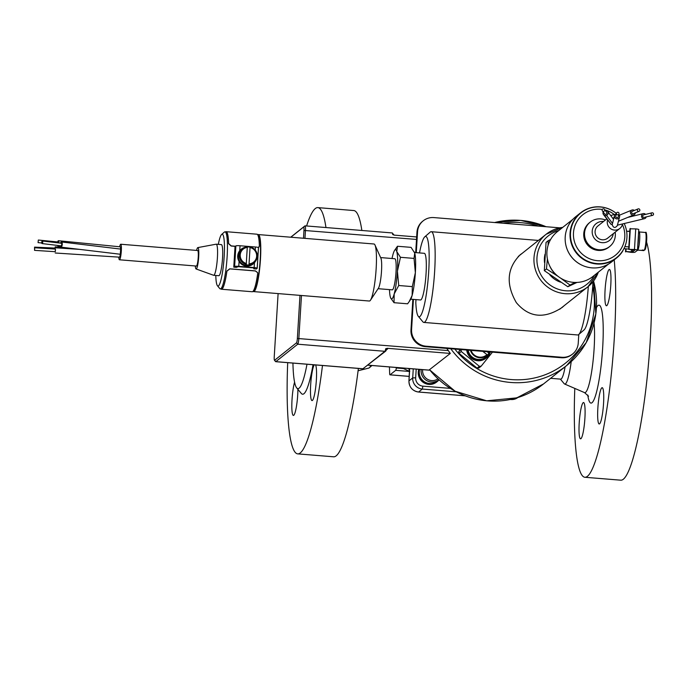 <?xml version="1.0" encoding="UTF-8"?>
<svg xmlns="http://www.w3.org/2000/svg" width="687" height="687" viewBox="0 0 687 687"><rect width="100%" height="100%" fill="white"/><g stroke="black" fill="none" stroke-linecap="round" stroke-linejoin="round"><path stroke-width="1.03" d="M580.953 438.684A18.206 2.671 94.7 0 1 580.575 438.821A18.206 2.671 94.7 0 1 579.39 420.461A18.206 2.671 94.7 0 1 583.529 402.53A18.206 2.671 94.7 0 1 584.809 419.654A18.206 2.671 94.7 0 1 580.953 438.684M606.827 305.612A18.206 2.671 94.7 0 1 606.449 305.758A18.206 2.671 94.7 0 1 605.264 287.389A18.206 2.671 94.7 0 1 609.412 269.467A18.206 2.671 94.7 0 1 610.691 286.582A18.206 2.671 94.7 0 1 606.827 305.612M599.596 423.836A18.206 2.671 94.7 0 1 599.219 423.982A18.206 2.671 94.7 0 1 598.034 405.613A18.206 2.671 94.7 0 1 602.181 387.691A18.206 2.671 94.7 0 1 603.461 404.806A18.206 2.671 94.7 0 1 599.596 423.836M297.909 389.349A18.206 2.671 94.7 0 1 293.77 415.283A18.206 2.671 94.7 0 1 293.392 415.429A18.206 2.671 94.7 0 1 291.889 402.41A18.206 2.671 94.7 0 1 294.594 382.152M315.616 364.934A18.206 2.671 94.7 0 1 316.08 383.732A18.206 2.671 94.7 0 1 312.413 400.444A18.206 2.671 94.7 0 1 312.035 400.581A18.206 2.671 94.7 0 1 310.687 384.531A18.206 2.671 94.7 0 1 314.268 364.823M299.996 295.376L297.359 338.468A3.899 0.575 94.7 0 1 296.518 342.813L274.611 360.254A3.899 0.575 94.7 0 1 274.448 360.228A3.899 0.575 94.7 0 1 274.233 356.879L278.106 293.589M290.833 237.221L303.594 227.062A3.899 0.575 94.7 0 1 303.963 230.437L303.491 238.252M274.448 360.228L275.599 361.62A5.204 0.764 -85.3 0 0 275.702 361.68A5.204 0.764 -85.3 0 0 275.813 361.645L297.72 344.204A5.204 0.764 -85.3 0 0 298.845 338.416L301.473 295.496M304.959 238.372L305.449 230.377A5.204 0.764 -85.3 0 0 305.062 225.843A5.204 0.764 -85.3 0 0 304.951 225.886L290.721 237.213M428.954 370.113L450.32 353.436L448.328 350.593A84.527 82.826 -128.5 0 1 446.782 348.421M450.32 353.436L387.331 348.3L385.673 348.73L386.257 350.13M386.498 349.838L387.623 348.944L387.331 348.3M386.764 349.194A1.297 1.271 51.5 0 0 386.729 349.211L385.785 351.04L362.882 368.79A5.204 0.764 94.7 0 1 362.788 368.73M393.342 234.379L392.663 234.525L394.252 235.126L416.666 236.955M322.486 365.493A123.54 18.128 94.7 0 1 297.772 453.875A123.54 18.128 94.7 0 1 287.698 362.659M306.6 225.963A123.54 18.128 94.7 0 1 317.841 207.611L353.736 210.54A123.54 18.128 94.7 0 1 361.851 230.471M358.382 368.421A123.54 18.128 94.7 0 1 333.676 456.803L297.772 453.875M317.841 207.611A123.54 18.128 94.7 0 1 325.956 227.543M488.294 351.804L489.153 352.594L488.904 353.109A10.597 10.382 -128.5 0 1 487.04 355.54L486.946 354.638L482.763 351.349M488.904 353.109L487.109 351.701M489.153 352.594A10.348 10.133 51.5 0 0 489.41 352.096L488.783 353.41A11.052 10.829 -128.5 0 1 468.165 350.164M490.295 351.967A11.962 11.722 -128.5 0 1 467.246 350.087M486.37 357.867L485.889 358.253A11.962 11.722 -128.5 0 1 466.696 350.044M492.459 352.139L481.175 366.162L479.371 366.326L477.096 368.138L459.01 353.316L461.278 351.512L461.157 349.589M479.371 366.326L461.278 351.512M461.071 349.692L458.804 351.504L460.393 349.528M459.01 353.316L458.804 351.504M481.175 366.162L478.908 367.966L477.096 368.138M419.268 369.374A11.447 11.215 51.5 0 0 437.31 381.508L436.657 382.032A11.447 11.215 -128.5 0 1 418.787 369.331M437.31 381.508A11.447 11.215 51.5 0 0 439.01 379.825M421.174 369.529A11.052 10.829 51.5 0 0 438.89 379.756L437.069 381.208A11.052 10.829 -128.5 0 1 419.663 369.4M396.39 367.511L396.322 367.992A3.899 0.575 94.7 0 1 395.678 370.336L390.053 374.81A3.899 0.575 94.7 0 1 389.976 374.844A3.899 0.575 94.7 0 1 389.641 373.299L389.443 366.944M450.26 388.378L422.891 386.146A7.806 7.643 -128.5 0 1 415.669 377.807L416.202 369.117M413.256 368.885L412.698 377.919A10.399 10.193 51.5 0 0 422.325 389.048L456.194 391.805M306.986 364.23A58.515 8.588 94.7 0 1 296.707 387.906A58.515 8.588 94.7 0 1 292.937 363.088M313.023 364.72A63.719 9.352 94.7 0 1 301.31 393.436L296.707 387.906M358.09 370.757L368.867 368.06A32.272 4.732 -85.3 0 0 369.357 367.777A32.272 4.732 -85.3 0 0 370.791 365.424M574.796 388.404A123.54 18.128 -85.3 0 0 584.963 477.276A123.54 18.128 -85.3 0 0 614.264 338.803A123.54 18.128 -85.3 0 0 614.212 259.866M584.963 477.276L620.859 480.196A123.54 18.128 -85.3 0 0 650.16 341.731A123.54 18.128 -85.3 0 0 646.561 242.064M571.206 361.62A32.272 4.732 94.7 0 1 564.594 384.007A32.272 4.732 94.7 0 1 564.156 383.655L560.386 379.112M565.135 366.746A27.695 4.062 94.7 0 1 560.695 379.138L550.596 378.314M405.158 368.223A5.204 2.087 -15.4 0 0 403.432 368.567L409.778 371.487L408.765 368.816A5.204 2.087 -15.4 0 0 408.276 368.472M549.548 265.586A24.706 24.208 51.5 0 0 558.179 276.423M560.575 282.185A23.41 22.937 -128.5 0 1 549.763 274.731M544.551 262.666A23.41 22.937 -128.5 0 1 545.014 254.233M548.097 245.285L548.2 240.708L546.053 242.425L544.327 270.644L567.823 286.737L577.003 282.417M575.191 282.443L569.978 285.019L560.652 278.141M558.574 276.698L546.474 268.926L547.393 258.853M548.2 240.708L550.588 239.531M567.823 286.737L569.978 285.019M544.327 270.644L546.474 268.926M389.486 289.622A24.706 3.624 -85.3 0 0 390.336 296.99A24.706 3.624 -85.3 0 0 390.688 298.021A24.706 3.624 -85.3 0 0 394.192 293.924A24.706 3.624 -85.3 0 0 397.412 271.228A24.706 3.624 -85.3 0 0 396.777 251.597A24.706 3.624 -85.3 0 0 394.57 250.42A24.706 3.624 -85.3 0 0 392.93 254.662A24.706 3.624 -85.3 0 0 392.028 258.51M378.099 288.695L392.294 289.845A15.603 2.293 -85.3 0 0 395.995 272.353A15.603 2.293 -85.3 0 0 394.827 258.741L380.641 257.582M414.57 252.524L424.308 253.314A23.41 3.435 94.7 0 1 425.949 275.324A23.41 3.435 94.7 0 1 420.994 299.798A23.41 3.435 94.7 0 1 420.504 299.979L410.766 299.18M414.046 258.406L414.733 253.056A24.706 3.624 94.7 0 1 415.36 272.687L414.046 258.406L400.452 257.299L397.412 271.228L398.726 285.509L394.192 293.924L394.012 302.692L390.731 298.098M414.338 251.957A24.706 3.624 94.7 0 1 414.373 252.035A24.706 3.624 94.7 0 1 414.733 253.056L411.058 247.363L397.464 246.255L396.777 251.597L400.452 257.299M412.14 295.384A24.706 3.624 94.7 0 1 410.5 299.635L409.203 301.584L412.14 295.384L412.32 286.616L415.36 272.687A24.706 3.624 94.7 0 1 412.14 295.384M394.012 302.692L407.606 303.8L409.203 301.584M394.57 250.42L397.464 246.255M412.32 286.616L398.726 285.509M253.537 291.58A28.605 4.199 -85.3 0 0 253.666 291.597L369.348 301.026A28.605 4.199 -85.3 0 0 370.499 300.159L378.434 288.197A15.603 2.293 -85.3 0 0 381.508 271.176A15.603 2.293 -85.3 0 0 380.881 258.132L374.99 245.044A28.605 4.199 -85.3 0 0 373.994 243.997L258.312 234.568A28.605 4.199 -85.3 0 0 258.183 234.576M235.452 246.247L231.201 245.894L228.599 243.507A28.871 4.234 -85.3 0 0 226.152 231.691A28.871 4.234 -85.3 0 0 225.568 231.905M226.152 231.691L256.929 234.198A28.871 4.234 94.7 0 1 259.368 246.015L258.458 247.612M257.677 273.658A28.871 4.234 94.7 0 1 252.241 291.743L221.463 289.236A28.871 4.234 -85.3 0 0 226.908 271.15L229.793 268.883L255.435 270.979L257.573 272.61L257.677 273.658M220.922 288.935A28.871 4.234 -85.3 0 0 221.463 289.236M235.298 246.367L231.158 246.032L228.556 243.662A28.605 4.199 -85.3 0 0 226.135 231.948L224.984 231.854A28.605 4.199 -85.3 0 0 224.331 232.12L221.618 234.482A26.012 3.813 94.7 0 1 224.151 256.929A26.012 3.813 94.7 0 1 217.444 285.749A26.012 3.813 94.7 0 1 215.787 275.47M259.274 246.607L258.484 247.706M217.444 285.749L219.737 288.523A28.605 4.199 -85.3 0 0 220.338 288.883L221.489 288.978A28.605 4.199 -85.3 0 0 226.882 271.047L229.767 268.815L255.409 270.901L257.565 272.576M61.237 247.183L55.166 246.899L54.866 249.072M34.719 247.767L55.475 249.106L55.432 250.231L55.304 251.708L34.548 250.36L34.719 247.767L34.548 250.36M55.415 249.106L55.243 251.7M60.473 243.155A2.602 1.03 96.9 0 1 61.512 241.979A2.602 1.03 96.9 0 1 62.225 244.684A2.602 1.03 96.9 0 1 60.894 247.14L120.345 254.259L119.718 257.178L55.218 253.005M38.326 240.038L38.068 242.623L38.326 240.038L58.292 242.013L58.532 242.923M57.699 241.953A2.602 0.687 95.6 0 1 58.421 240.716A2.602 0.687 95.6 0 1 58.884 242.966M58.318 245.517A2.602 0.687 95.6 0 1 57.906 245.894A2.602 0.687 95.6 0 1 57.571 245.431M58.421 240.716L120.457 246.848L120.654 249.089M120.294 254.259L120.654 249.115M60.894 247.14A2.602 1.03 96.9 0 1 60.164 245.74M61.255 247.183L55.321 246.908M250.068 247.208L248.986 264.95L250.068 247.208A9.103 8.922 -128.5 0 0 247.397 246.934M249.312 264.693A9.103 8.922 51.5 0 0 253.984 262.82C259.214 256.182 258.029 250.892 250.412 246.951L250.472 247.638A8.321 8.158 -128.5 0 1 249.484 263.808M246.401 263.559A8.321 8.158 -128.5 0 1 247.389 247.389L247.32 246.702A9.103 8.922 51.5 0 0 246.229 264.443L247.32 246.702M248.986 264.95A9.103 8.922 -128.5 0 1 245.912 264.701L246.229 264.443M250.429 246.959A9.103 8.922 51.5 0 1 253.984 262.82L252.971 263.628A9.103 8.922 -128.5 0 1 238.535 258.338A9.103 8.922 -128.5 0 1 241.635 249.381L247.329 246.693M253.108 264.014A9.489 9.3 -128.5 0 1 239.729 250.695A9.489 9.3 -128.5 0 1 241.283 249.158M255.427 261.369A9.489 9.3 -128.5 0 1 240.021 262.297A9.489 9.3 -128.5 0 1 244.383 247.492M257.196 268.179L258.441 247.749A3.641 0.489 -176.5 0 0 258.484 247.681A3.641 0.489 -176.5 0 0 255.418 247.002L240.038 245.748A3.641 0.489 -176.5 0 0 235.873 245.912L235.023 246.59L233.769 267.166L234.619 266.487A3.641 0.489 3.5 0 1 238.775 266.324L254.164 267.578A3.641 0.489 3.5 0 1 257.23 268.256A3.641 0.489 3.5 0 1 257.178 268.325L256.328 269.003L253.769 268.797L254.628 268.093L253.752 267.904L238.372 266.65L236.328 267.372L233.769 267.166M253.769 268.797L253.821 267.913M54.951 248.067L34.548 247.14L34.565 249.742M118.817 257.118A7.806 1.142 -85.3 0 0 119.461 259.789A7.806 1.142 -85.3 0 0 121.307 251.047A7.806 1.142 -85.3 0 0 120.723 244.237A7.806 1.142 -85.3 0 0 119.658 246.77M41.701 242.399A1.297 0.515 96.9 0 1 42.379 240.982A1.297 0.515 96.9 0 1 42.74 242.339A1.297 0.515 96.9 0 1 42.07 243.567A1.297 0.515 96.9 0 1 41.701 242.399M42.379 240.982L61.358 243.267A1.297 0.515 96.9 0 1 61.71 244.615A1.297 0.515 96.9 0 1 61.049 245.852L42.07 243.567M220.338 288.883A28.605 4.199 -85.3 0 0 227.122 256.818A28.605 4.199 -85.3 0 0 224.984 231.854M218.32 244.357A26.012 3.813 94.7 0 1 221.618 234.482M252.825 291.528L253.409 291.58A28.605 4.199 -85.3 0 0 260.201 259.514A28.605 4.199 -85.3 0 0 258.054 234.55L257.47 234.499M195.306 265.972A10.726 1.572 -85.3 0 0 196.087 268.96L213.605 275.281A15.603 2.293 -85.3 0 0 213.7 275.298L218.827 275.719A15.603 2.293 -85.3 0 0 222.528 258.226A15.603 2.293 -85.3 0 0 221.36 244.606L216.233 244.194A15.603 2.293 -85.3 0 0 216.139 244.194L197.822 247.595A10.726 1.572 -85.3 0 0 196.576 250.42M370.499 300.159A28.605 4.199 -85.3 0 0 376.132 268.96A28.605 4.199 -85.3 0 0 374.99 245.044M253.666 291.597A28.605 4.199 -85.3 0 0 260.45 259.531A28.605 4.199 -85.3 0 0 258.312 234.568M253.864 291.46A28.476 4.182 -85.3 0 0 260.433 259.549A28.476 4.182 -85.3 0 0 258.484 234.739M213.7 275.298A15.603 2.293 -85.3 0 0 217.401 257.805A15.603 2.293 -85.3 0 0 216.233 244.194M196.087 268.96A10.726 1.572 -85.3 0 0 198.689 256.947A10.726 1.572 -85.3 0 0 197.822 247.595M119.461 259.789L196.379 266.058A7.806 1.142 -85.3 0 0 198.234 257.316A7.806 1.142 -85.3 0 0 197.65 250.506L120.723 244.237M624.62 224.46L624.285 223.653A28.871 28.287 51.5 0 0 624.268 223.61M616.514 258.029L611.645 261.902A28.871 28.287 -128.5 0 1 571.532 256.938A28.871 28.287 -128.5 0 1 575.689 216.731L580.558 212.858A28.871 28.287 51.5 0 0 576.402 253.065A28.871 28.287 51.5 0 0 616.514 258.029A28.871 28.287 51.5 0 0 622.594 251.287L623.478 249.381M616.428 213.494A28.871 28.287 51.5 0 0 580.558 212.858M580.807 212.987A28.605 28.038 51.5 0 0 580.721 213.056A28.605 28.038 51.5 0 0 576.599 252.902A28.605 28.038 51.5 0 0 616.351 257.823A28.605 28.038 51.5 0 0 616.445 257.754M603.22 212.017A2.602 2.559 143.4 0 0 604.328 215.289L611.095 224.4L604.328 215.289L611.138 224.366L612.211 224.692L612.503 223.421L606.527 215.375L612.503 223.43M605.341 210.514A2.55 2.508 -36.6 0 1 606.793 210.78L606.844 210.754A2.602 2.559 143.4 0 1 606.561 215.392L606.527 215.383A2.55 2.508 -36.6 0 1 604.38 215.254M606.561 215.392L612.512 223.412L614.513 215.692A2.602 2.576 -165.4 0 1 616.333 213.855M611.095 224.4L603.495 214.567M619.013 213.906L618.291 216.671A1.297 1.288 -165.4 0 1 616.703 217.59A1.297 1.288 -165.4 0 1 615.775 216.019L616.497 213.245A1.297 1.288 -165.4 0 1 619.047 213.657A1.297 1.288 -165.4 0 1 617.424 214.825A1.297 1.288 -165.4 0 1 616.497 213.245M618.85 214.516A2.602 2.576 -165.4 0 1 616.385 218.835A2.602 2.576 -165.4 0 1 614.513 215.692M619.545 216.998L617.295 225.645C615.088 228.316 613.397 227.998 612.211 224.692M639.108 211.304L633.388 213.666A1.297 1.245 -112.4 0 1 631.645 212.343A1.297 1.245 -112.4 0 1 632.401 211.261L638.12 208.9A1.297 1.245 -112.4 0 1 639.76 209.629A1.297 1.245 -112.4 0 1 639.108 211.304A1.297 1.245 -112.4 0 1 637.364 209.982A1.297 1.245 -112.4 0 1 638.12 208.9M635.381 212.85A2.602 2.482 -112.4 0 1 633.886 214.868A2.602 2.482 -112.4 0 1 630.4 212.223A2.602 2.482 -112.4 0 1 634.384 210.445M612.864 218.457L614.066 217.418M633.886 214.868L618.446 221.24M646.192 216.92A2.602 2.362 -103.7 0 1 644.518 218.664L617.424 225.164M644.518 218.664A2.602 2.362 -103.7 0 1 641.529 215.855A2.602 2.362 -103.7 0 1 645.574 214.396M604.457 209.32L606.63 212.249A1.297 1.28 143.4 0 1 605.951 214.25A1.297 1.28 143.4 0 1 604.543 213.794L602.37 210.866A1.297 1.28 143.4 0 1 602.645 209.063A1.297 1.28 143.4 0 1 604.706 210.153A1.297 1.28 143.4 0 1 602.37 210.866M644.629 249.87L643.813 250.592L641.856 250.429M645.024 249.81C647.343 245.061 647.008 230.008 645.565 232.498L643.333 232.292A9.103 1.34 -85.3 0 0 643.29 232.283L639.322 231.966M641.761 250.42A9.103 1.34 -85.3 0 0 641.804 250.429A9.103 1.34 -85.3 0 0 642.251 250.034L644.303 250.205L645.119 249.484A8.321 1.219 -85.3 0 0 646.665 240.553A8.321 1.219 -85.3 0 0 646.106 233.314M645.385 232.464A9.103 1.34 94.7 0 1 646.02 240.398A9.103 1.34 94.7 0 1 644.303 250.205L645.119 249.484M637.502 250.077L638.755 229.638A3.641 0.489 -176.5 0 0 638.798 229.57A3.641 0.489 -176.5 0 0 635.733 228.9L629.936 228.78L628.682 249.355L634.47 249.475A3.641 0.489 3.5 0 1 637.536 250.145A3.641 0.489 3.5 0 1 637.493 250.223L635.063 252.155A3.641 0.489 3.5 0 1 630.898 252.318L625.926 251.554L632.495 251.949L634.943 249.991L628.682 249.355M637.862 244.838A9.489 1.391 -85.3 0 0 638.463 234.963M637.21 250.446L637.416 250.463A9.489 1.391 -85.3 0 0 639.58 241.12A9.489 1.391 -85.3 0 0 638.962 231.545L638.678 231.519M629.79 231.193L626.827 231.253M625.926 251.554L626.089 248.84M625.514 251.88L625.702 248.814M629.086 249.037L630.348 228.462M628.828 246.925L624.852 246.607M629.773 231.493L626.604 231.236M628.699 249.055L623.908 248.66M615.071 214.645A7.806 7.643 51.5 0 0 610.846 215.744M607.557 220.038A7.806 7.643 51.5 0 0 619.803 228.488A7.806 7.643 51.5 0 0 622.499 224.048M651.156 213.932A1.297 1.185 -103.7 0 1 653.492 213.794A1.297 1.185 -103.7 0 1 652.65 215.34A1.297 1.185 -103.7 0 1 651.156 213.932M652.65 215.34L644.208 217.401A1.297 1.185 -103.7 0 1 642.714 216.001A1.297 1.185 -103.7 0 1 643.59 214.876L652.032 212.815M616.419 213.528A28.605 28.038 51.5 0 0 580.901 212.91A28.605 28.038 51.5 0 0 576.788 252.756A28.605 28.038 51.5 0 0 616.54 257.677A28.605 28.038 51.5 0 0 626.922 237.59A28.605 28.038 51.5 0 0 624.243 223.618M622.396 224.503A26.012 25.488 -128.5 0 1 624.766 237.067A26.012 25.488 -128.5 0 1 597.012 260.648A26.012 25.488 -128.5 0 1 573.568 231.802A26.012 25.488 -128.5 0 1 602.31 209.432M604.929 209.956A26.012 25.488 -128.5 0 1 614.539 214.645M605.436 219.977A15.603 15.294 51.5 0 0 590.219 222.116L589.403 222.768A15.603 15.294 51.5 0 0 587.162 244.495A15.603 15.294 51.5 0 0 608.845 247.183L609.652 246.539A15.603 15.294 51.5 0 0 615.157 232.18M572.889 219.29L557.329 231.682A28.605 28.038 51.5 0 0 553.207 271.528A28.605 28.038 51.5 0 0 592.958 276.449L608.519 264.057M565.83 244.993A28.605 28.038 51.5 0 0 581.898 265.173M590.219 222.116A15.603 15.294 51.5 0 0 587.969 243.851A15.603 15.294 51.5 0 0 609.652 246.539M603.555 221.472A10.726 10.511 51.5 0 0 592.228 230.866A10.726 10.511 51.5 0 0 601.58 242.614A10.726 10.511 51.5 0 0 613.276 233.683M606.741 218.938L597.913 225.963A7.806 7.643 51.5 0 0 596.797 236.826A7.806 7.643 51.5 0 0 607.634 238.174L619.803 228.488M564.534 305.397L562.164 307.45C544.276 319.223 529.007 317.626 516.358 302.658C505.692 284.092 506.972 268.119 520.205 254.748L522.309 253.237M418.297 316.312L422.891 321.842A45.514 6.681 -85.3 0 0 423.836 322.426A45.514 6.681 -85.3 0 0 434.193 277.608A45.514 6.681 -85.3 0 0 431.23 231.699A45.514 6.681 -85.3 0 0 430.199 232.12L424.772 236.835A40.31 5.917 94.7 0 1 428.302 277.127A40.31 5.917 94.7 0 1 418.297 316.312A40.31 5.917 94.7 0 1 415.807 302.555L415.987 299.609M588.321 286.453A45.514 6.681 94.7 0 1 578.72 334.543A45.514 6.681 94.7 0 1 577.69 334.964L423.836 322.426M419.508 252.919A40.31 5.917 94.7 0 1 424.772 236.835M578.72 334.543L584.148 329.82A40.31 5.917 -85.3 0 0 592.975 281.764M561.313 357.747A15.603 15.294 51.5 0 0 571.979 354.526L572.58 354.037A15.603 15.294 -128.5 0 1 561.923 357.266L561.313 357.747L425.408 346.677L426.017 346.196A15.603 15.294 -128.5 0 1 411.582 329.502L410.972 329.992A15.603 15.294 51.5 0 0 425.408 346.677M416.949 232.249L417.559 231.759A15.603 15.294 -128.5 0 1 423.226 220.802L422.617 221.291A15.603 15.294 51.5 0 0 416.949 232.249L415.704 252.61M412.844 299.352L410.972 329.992M559.862 227.844L433.883 217.581A15.603 15.294 -128.5 0 0 423.226 220.802M417.559 231.759L416.279 252.661M413.419 299.395L411.582 329.502M426.017 346.196L561.923 357.266M578.78 334.492L578.248 343.088A15.603 15.294 -128.5 0 1 572.58 354.037M385.673 348.73A5.204 0.764 94.7 0 1 384.9 351.306L297.72 344.204L296.518 342.813M274.611 360.254L275.813 361.645L362.994 368.747A1.297 1.271 51.5 0 0 363.878 368.481M448.328 350.593L297.359 338.468M416.511 239.428L303.963 230.437M304.951 225.886L303.594 227.062M429.332 370.138L368.06 365.149M387.623 348.944A1.297 1.271 51.5 0 0 386.824 349.151M275.702 361.68L362.882 368.79A5.204 0.764 94.7 0 0 362.994 368.747L384.9 351.306A1.297 1.271 51.5 0 0 385.785 351.04M392.14 232.987A5.204 0.764 94.7 0 1 392.243 232.945A5.204 0.764 94.7 0 1 392.663 234.525M486.946 354.638A9.824 9.627 -128.5 0 1 471.067 350.396M470.423 350.344A10.348 10.133 51.5 0 0 487.289 355.016M503.185 223.223A79.323 77.734 -128.5 0 1 520.84 222.657A79.323 77.734 -128.5 0 1 538.256 226.083M592.709 286.41A79.323 77.734 -128.5 0 1 549.514 372.929A79.323 77.734 -128.5 0 1 454.871 349.082M450.775 348.747A81.925 80.285 51.5 0 0 566.663 365.536L543.537 383.939A81.925 80.285 -128.5 0 1 429.701 369.846M546.045 226.719A81.925 80.285 51.5 0 0 520.591 220.407A81.925 80.285 51.5 0 0 494.623 222.528M593.585 280.992L595.861 313.873L586.226 342.59L566.663 365.536A81.925 80.285 51.5 0 0 593.551 281.035M437.937 378.838A9.755 9.558 -128.5 0 1 422.642 369.649M395.678 370.336L409.512 371.461M409.22 376.373L390.053 374.81M422.891 386.146L422.325 389.048L418.546 392.037L465.159 395.832M415.669 377.807L412.698 377.919L408.971 380.89L409.521 371.89A5.204 0.764 -85.3 0 0 409.521 368.575M587.754 395.008A49.103 7.205 -85.3 0 0 595.5 395.703A49.103 7.205 -85.3 0 0 602.654 348.043A49.103 7.205 -85.3 0 0 596.462 307.613M588.536 396.219L584.525 392.612A39.236 5.762 -85.3 0 0 594.109 348.704A39.236 5.762 -85.3 0 0 594.049 323.165M403.312 368.069L403.432 368.567L396.322 367.992M517.792 397.558A10.399 10.193 -128.5 0 1 510.905 399.533L510.802 399.525M511.197 399.302L510.329 399.49M465.082 395.798L418.598 392.011A10.399 10.193 -128.5 0 1 408.971 380.89L408.963 380.993M255.238 250.042L255.418 247.002M239.729 250.695L240.038 245.748M238.775 266.324L239.076 261.386M254.164 267.578L254.456 262.735M234.619 266.487L235.873 245.912M632.495 251.949L632.633 249.682M631.31 251.992L631.456 249.587M634.47 249.475L635.733 228.9M518.23 256.483L546.182 234.233L562.713 227.388A33.551 32.873 51.5 0 0 546.182 234.233A33.551 32.873 51.5 0 0 541.356 280.966A33.551 32.873 51.5 0 0 587.969 286.737A33.551 32.873 51.5 0 0 598.334 272.172M558.711 230.574A30.949 30.331 51.5 0 0 543.752 279.051A30.949 30.331 51.5 0 0 594.349 275.341M429.177 370.181L368.009 365.192M305.062 225.843L392.243 232.945L394.158 235.143M543.537 383.939L516.796 397.859L486.645 400.813L455.077 391.204L429.667 369.881M546.174 226.727L520.643 220.39L494.597 222.528M371.968 365.518L369.357 367.777M564.594 384.007L584.525 392.612M510.243 399.508L518.015 397.387M409.546 368.902L408.937 380.942C409.16 387.228 412.355 390.92 418.546 392.037M389.976 374.844L409.212 376.407M55.561 247.809L79.211 249.347M38.068 242.623L41.727 242.983M57.906 245.894L60.216 246.118M61.512 241.979L120.714 249.098M55.261 246.839L60.731 247.088M257.23 268.256L258.484 247.681M607.677 211.467L613.551 219.385M631.903 210.059L619.373 215.229M643.281 213.614L627.712 217.418M637.845 250.111L641.804 250.429M637.536 250.145L638.798 229.57M538.402 240.433L431.23 231.699M559.656 309.279L587.969 286.737L598.351 272.155"/></g></svg>
